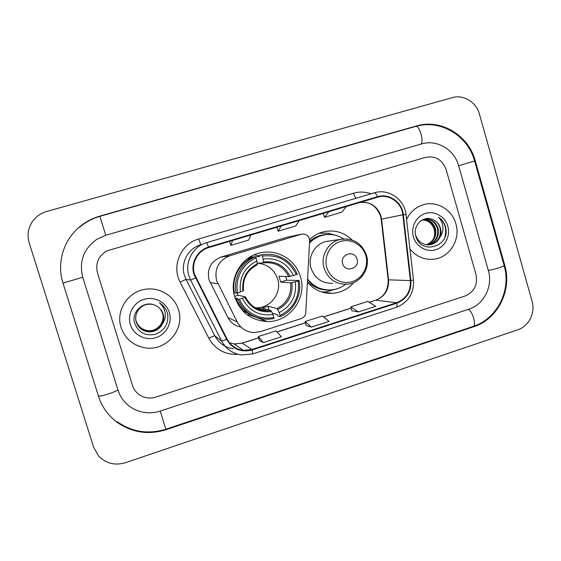 <?xml version="1.0" encoding="UTF-8"?>
<svg xmlns="http://www.w3.org/2000/svg" width="561" height="561" viewBox="0 0 561 561"><rect width="100%" height="100%" fill="white"/><g stroke="black" fill="none" stroke-linecap="round" stroke-linejoin="round"><path stroke-width="0.84" d="M216.574 280.563L237.205 321.965C240.809 328.494 246.3 332.021 253.677 332.561L260.339 331.649L301.271 318.55C303.978 317.526 305.479 315.555 305.787 312.638L309.637 240.837C309.167 235.922 306.523 233.685 301.706 234.126L229.772 255.802C218.643 260.416 214.246 268.663 216.574 280.563M287.442 237.128L221.055 257.071C210.873 261.286 206.848 268.824 208.987 279.687L227.864 317.519C230.704 322.771 235.045 325.934 240.879 327.014M307.421 282.204C314.153 290.03 322.575 293.74 332.673 293.347C341.123 292.639 348.157 289.048 353.76 282.562M322.414 292.204L324.083 292.057M234.793 297.064C240.452 312.449 251.328 320.604 267.429 321.53C289.721 322.217 307.435 297.891 300.408 276.678C295.738 259.806 277.218 248.719 260.199 252.892C241.293 256.679 228.678 278.445 234.793 297.064M247.064 314.7L247.717 314.742M352.091 240.003C344.012 232.261 334.538 229.519 323.669 231.77C318.304 233.103 313.613 235.732 309.602 239.659M264.68 321.418L265.991 321.004M254.785 254.996L254.14 254.883M321.677 232.934L320.001 232.913M121.078 327.463C124.97 338.416 132.634 345.141 144.079 347.645C165.306 352.245 185.439 329.784 178.426 309.7C174.492 296.026 159.569 286.79 145.215 289.315C127.775 291.636 115.461 310.955 121.078 327.463C124.97 338.416 132.634 345.141 144.079 347.645C165.306 352.245 185.439 329.784 178.426 309.7C174.492 296.026 159.569 286.79 145.215 289.315C127.775 291.636 115.461 310.955 121.078 327.463M409.93 248.874C416.269 256.643 424.249 260.087 433.863 259.203C449.627 257.653 460.805 239.54 455.876 223.776C452.222 209.975 437.496 200.908 424.228 204.492C416.185 206.693 410.301 211.707 406.571 219.54C410.301 211.707 416.185 206.693 424.228 204.492C437.496 200.908 452.222 209.975 455.876 223.776C460.805 239.54 449.627 257.653 433.863 259.203C424.249 260.087 416.269 256.643 409.93 248.874M194.478 274.245C190.901 263.34 197.76 250.585 208.769 247.562L377.581 197.206C388.878 193.531 401.767 202.577 402.847 214.8L410.386 280.612C410.862 291.39 406.269 298.761 396.599 302.723L252.043 349.468L243.502 350.38C236.153 349.426 230.697 345.681 227.114 339.146L194.478 274.245M193.959 274.406L226.644 339.398C232.584 349.159 241.104 352.687 252.198 349.973L396.739 303.206C406.655 299.146 411.36 291.594 410.869 280.549L403.331 214.744C402.23 202.205 388.99 192.928 377.406 196.722L208.615 247.05C197.325 250.15 190.291 263.221 193.959 274.406M446.086 169.457C442.264 159.605 435.406 155.572 425.504 157.361L107.053 250.809C98.434 255.879 95.237 263.235 97.446 272.87L132.459 385.365C134.1 390.323 137.284 393.962 141.989 396.283C146.477 398.31 151.105 398.583 155.874 397.097L465.132 295.991C474.276 291.916 477.888 284.743 475.98 274.476L446.086 169.457C442.264 159.605 435.406 155.572 425.504 157.361L107.053 250.809C98.434 255.879 95.237 263.235 97.446 272.87L132.459 385.365C134.1 390.323 137.284 393.962 141.989 396.283C146.477 398.31 151.105 398.583 155.874 397.097L465.132 295.991C474.276 291.916 477.888 284.743 475.98 274.476L446.086 169.457M259.42 340.485L263.319 342.603L281.447 336.754L275.97 330.892L258.326 336.551L259.427 340.513M351.838 310.731L358.36 311.937L375.744 306.327L367.813 301.404L350.877 306.846L351.845 310.759M311.341 327.112L329.09 321.383L322.358 315.997L305.079 321.544L306.11 325.485L311.341 327.112L305.079 321.544M281.236 225.95L278.186 231.209L276.868 227.247M299.23 220.578L295.682 225.971L278.186 231.209M232.556 240.466L230.859 245.367L229.554 241.363M250.935 234.989L248.719 240.024L230.859 245.367M328.9 211.728L324.553 217.331L323.22 213.425M346.516 206.476L341.691 212.205L324.553 217.331M263.319 342.603L258.326 336.551M358.36 311.937L350.877 306.846M488.351 270.486L458.632 165.733C454.41 149.633 436.886 139.163 421.662 143.911L105.734 235.269L96.955 239.196C83.61 248.754 78.87 261.433 82.74 277.232L117.971 390.035C120.587 398.015 125.517 404.144 132.754 408.429C141.456 413.184 150.614 414.074 160.215 411.101L468.898 309.16C483.947 304.532 493.133 286.166 488.351 270.486M479.403 114.023C476.303 102.102 463.456 94.255 452.334 97.635L46.626 211.49C40.217 213.383 35.252 217.086 31.718 222.612C27.938 228.986 27.096 235.732 29.186 242.85L93.694 447.398L98.666 456.086C106.064 463.54 114.97 465.749 125.376 462.72L517.964 329.728C528.869 326.285 535.545 312.779 532.073 301.306L479.403 114.023M475.251 160.804C468.596 135.271 440.841 118.476 416.521 125.93L99.802 216.125C92.214 218.313 85.412 221.939 79.389 227.002C63.33 240.367 56.577 263.319 62.979 283.095L98.519 396.318C101.983 406.984 108.203 415.673 117.179 422.37C132.144 432.671 148.413 435.119 165.979 429.719L473.905 326.677C497.81 319.202 512.277 290.065 504.732 265.192L475.251 160.804L458.632 165.74M160.439 309.153L162.571 313.311C165.509 322.028 157.48 331.93 147.971 330.752C142.157 329.938 138.23 326.768 136.183 321.236L135.776 319.525M160.404 309.111L162.494 313.213C165.432 321.916 157.417 331.789 147.929 330.611C142.129 329.805 138.209 326.642 136.162 321.123L135.769 319.475M160.586 309.328L162.872 313.697C165.839 322.491 157.732 332.484 148.139 331.292C142.277 330.478 138.315 327.273 136.246 321.691L135.797 319.749M160.544 309.279L162.795 313.599C165.754 322.379 157.669 332.343 148.097 331.158C142.249 330.338 138.294 327.147 136.232 321.579L135.79 319.693M162.627 323.466C163.91 320.373 164.085 317.231 163.146 314.048C161.841 310.1 159.289 307.26 155.474 305.507C144.654 299.644 130.986 311.439 134.605 322.996C138.286 332.421 145.166 336.207 155.264 334.349C164.59 330.625 168.728 323.844 167.662 313.999L167.381 313.003C166 308.683 163.363 305.324 159.485 302.919C162.725 305.766 164.639 309.307 165.222 313.536C165.628 317.154 164.766 320.464 162.627 323.466C159.773 329.244 155.004 332.042 148.314 331.846C142.396 331.025 138.399 327.792 136.309 322.161C133.623 314.02 139.955 304.595 148.763 304.174L151.912 304.3M163.104 313.992C166.091 322.848 157.929 332.904 148.272 331.705C142.368 330.885 138.378 327.666 136.295 322.042L135.818 319.917M130.369 324.588C133.49 334.917 145.474 341.025 155.839 337.673C166.245 334.482 172.529 322.715 169.324 312.526C166.266 302.288 154.436 296.075 144.002 299.329C133.532 302.435 127.095 314.307 130.369 324.588M161.743 304.525C165.039 307.407 167.052 310.843 167.802 314.826M255.227 307.737L257.162 307.758C271.201 307.723 282.078 292.344 277.646 278.971C274.266 269.469 267.583 264.217 257.604 263.207M285.773 276.517L286.72 280.198L299.104 280.479L298.136 280.879C300.023 296.629 293.978 308.164 280.016 315.485L279.147 312.596C291.475 306.004 296.853 295.731 295.303 281.762L290.591 282.842L280.661 282.078L278.922 276.25L288.747 276.629L293.445 275.521C287.12 262.997 277.008 257.499 263.116 259.028L262.246 256.111C277.919 254.266 289.266 260.444 296.278 274.638L297.253 274.252C291.825 260.416 276.215 251.826 261.657 254.869L262.246 256.111M239.47 299.16L238.032 299.504C244.028 312.154 253.916 318.753 267.695 319.3L273.992 318.634L273.838 317.449C260.024 320.492 244.862 312.512 239.47 299.16L242.373 298.256C248.881 310.85 259.084 316.285 272.969 314.553L270.956 310.521L262.197 308.045L267.969 306.229L277.099 308.578L279.147 312.596M237.289 292.912L238.208 295.268L245.43 296.909L242.373 298.256M253.06 257.12L249.091 257.604M233.664 292.008L234.26 292.134M249.975 258.656L247.436 258.909L252.801 257.233M255.507 256.903L259.736 256.447L259.505 255.122L261.657 254.869M280.016 315.485L280.156 316.67L277.716 315.92L277.148 314.574L272.33 313.143M238.032 299.504L236.258 299.034L237.429 298.592L235.08 297.982M236.258 299.034C240.143 307.842 246.567 313.816 255.535 316.958M280.156 316.67C293.838 310.948 302.113 295.058 299.104 280.479M296.278 274.638L293.445 275.521M295.303 281.762L298.136 280.879M272.969 314.553L273.838 317.449M263.116 259.028L263.418 262.878L257.226 263.228M242.78 310.871L246.531 312.267M255.444 256.756L253.39 256.98C239.764 262.436 231.321 278.277 234.386 292.828L236.132 293.2L237.562 292.842C234.659 278.705 242.829 263.361 256.019 258.004L255.444 256.756C241.602 262.303 233.018 278.403 236.132 293.2M256.019 258.004L256.896 260.921C244.379 267.429 238.909 277.772 240.466 291.944L237.562 292.842M257.24 264.764L256.896 260.921M240.466 291.944L243.523 290.64M234.596 296.39L238.208 295.268M269.098 309.995L267.969 306.229M262.583 309.335L262.934 310.521M280.661 282.078L286.72 280.198M250.781 314.945L246.987 314.644M261.314 308.971L259.147 309.532M255.767 308.038L256.749 307.772M261.938 263.845L260.423 263.046M254.056 254.918L259.624 255.963M357.034 259.168C354.615 249.554 339.545 254.196 342.687 263.628C345.155 273.263 360.169 268.551 357.034 259.168M329.139 241.02L326.586 241.398C315.093 243.544 307.379 256.861 311.067 268.319C314.889 278.544 322.098 283.536 332.708 283.305M343.697 238.902C337.315 234.828 330.436 233.579 323.059 235.164C317.799 236.433 313.29 239.063 309.518 243.053M324.055 234.954L322.526 235.262C317.54 236.454 313.213 238.895 309.546 242.583M307.554 279.609C312.463 285.64 318.711 289.055 326.285 289.848M307.589 279.027C313.662 286.72 321.488 290.353 331.067 289.932C336.432 289.49 341.249 287.618 345.527 284.301M337.091 288.768L325.752 291.993L321.621 291.965M310.107 282.435L307.933 282.821M330.296 289.974C323.017 290.612 316.474 288.62 310.668 284.013L309.146 284.154M319.237 233.222L328.213 233.201L334.924 235.136M422.559 219.94C428.134 220.375 431.949 223.362 434.011 228.902C434.971 232.037 434.908 235.157 433.835 238.271M423.59 219.575C429.53 219.667 433.499 222.759 435.511 228.853C436.724 236.546 433.786 241.868 426.704 244.799M423.289 219.674C429.067 219.905 432.924 222.998 434.866 228.937C436.079 236.469 433.246 241.742 426.388 244.757M420.68 220.922L424.375 219.372C431.136 218.559 435.722 221.602 438.12 228.495C439.326 236.889 435.946 242.352 427.98 244.891M424.523 219.344C430.925 218.965 435.238 222.044 437.461 228.586C438.674 236.798 435.406 242.233 427.664 244.876M433.695 220.01C424.326 214.253 412.426 225.052 415.792 235.929C420.519 255.528 450.231 246.791 445.757 227.815L445.518 226.868C444.298 222.78 441.977 219.575 438.548 217.24C441.191 220.052 442.657 223.481 442.938 227.535C443.113 231.006 442.131 234.168 440.006 237.03C441.142 234.147 441.297 231.195 440.469 228.18C439.319 224.442 437.068 221.721 433.695 220.01C436.977 221.805 439.116 224.547 440.105 228.229C441.304 236.882 437.762 242.408 429.481 244.799L428.948 244.869M440.006 237.03C438.057 241.258 434.761 243.832 430.126 244.743C423.26 245.269 418.485 242.233 415.806 235.634L415.498 234.498M413.415 236.924C416.157 246.686 426.725 252.646 435.883 249.687C445.083 246.861 450.651 235.908 447.825 226.265C445.139 216.581 434.691 210.536 425.476 213.418C416.22 216.16 410.533 227.205 413.415 236.924M438.548 217.24C444.887 222.233 447.005 228.783 444.901 236.889M217.864 283.775L210.165 282.625M237.205 321.965L227.864 317.519M301.439 234.196L286.734 237.289M229.772 255.802L221.055 257.071M402.847 214.8L381.578 219.127L380.926 215.894C377.083 205.831 369.972 201.385 359.601 202.57M381.578 219.127L381.192 219.288L388.149 279.659L388.57 279.827L381.578 219.127M238.053 354.307C225.073 354.917 215.333 349.559 208.832 338.248L180.144 282.078C171.322 265.921 180.901 243.726 198.608 239.035L353.57 193.201C354.363 195.761 355.232 197.437 356.186 198.215M353.57 193.201C359.44 191.525 365.253 191.729 371.01 193.811M252.198 349.973L252.752 353.914L241.539 354.973C232.647 353.654 226.027 349.033 221.686 341.095L190.607 280.072L188.868 275.767C184.485 262.387 192.739 246.735 206.168 242.787L206.63 242.647L208.615 247.05M200.466 244.834C188.019 248.495 180.369 262.99 184.436 275.374L186.042 279.364L214.863 335.892C218.888 343.248 225.031 347.54 233.285 348.774M195.396 277.954L190.607 280.072L186.042 279.364L180.144 282.078M396.739 303.206C397.174 305.626 397.041 307 396.332 307.33C408.373 302.407 414.095 293.305 413.492 280.037L413.485 279.953M410.869 280.549L413.492 280.037L406.003 214.583M208.832 338.248C212.149 336.565 214.162 335.78 214.863 335.892L221.686 341.095L226.644 339.398M403.331 214.744L405.996 214.54C404.656 199.414 388.528 188.201 374.334 192.823L206.63 242.647L374.327 192.823C375.267 192.732 376.291 194.029 377.406 196.722M198.608 239.035L200.845 244.701M396.599 302.723L375.793 300.212C384.755 296.566 389.011 289.771 388.57 279.827L410.386 280.612M229.519 342.841L234.316 343.97L242.191 343.136L258.684 337.841M252.043 349.468L242.05 343.101L258.663 337.764M276.973 331.965L305.415 322.827M323.592 316.986L351.193 308.115M369.264 302.309L375.463 300.233C384.061 297 388.289 290.184 388.163 279.785M79.606 227.198C85.588 222.135 92.362 218.524 99.914 216.343L415.561 126.442C419.249 124.794 424.298 141.505 420.904 144.128M504.066 265.325L504.129 265.556C503.883 266.566 493.105 269.848 488.315 270.374M415.561 126.442C440.294 118.904 468.028 135.727 474.592 160.993L504.129 265.556C511.506 290.086 497.263 318.83 473.133 326.425C476.675 325.892 472.671 311.369 468.407 309.321M473.133 326.425L165.853 429.214L160.229 411.094M98.652 395.764C97.691 397.693 116.506 391.816 117.887 389.769M63.274 283.039L82.74 277.253M99.802 216.125L105.763 235.262M415.456 126.47L416.521 125.93M504.03 265.206L504.732 265.192M472.867 326.509L473.905 326.677M117.228 421.711C132.123 432.075 148.328 434.579 165.853 429.214L165.979 429.719M261.195 320.948L263.691 320.156M277.099 308.578C287.218 302.996 291.713 294.413 290.591 282.842M245.452 296.951C250.171 306.089 257.611 310.717 267.758 310.843L270.956 310.521M290.079 276.37C284.462 265.535 275.598 260.725 263.509 261.931M277.772 309.602C288.445 303.767 293.165 294.763 291.93 282.59M244.827 297.267C250.592 308.157 259.526 312.919 271.615 311.551M288.747 276.629C283.361 266.356 274.918 261.77 263.418 262.878M257.31 263.824C246.496 269.603 241.7 278.656 242.934 290.984M245.045 277.576C243.362 281.79 242.857 286.152 243.544 290.64M243.327 311.432L247.015 312.617M254.196 256.889L249.75 257.183M365.793 255.514C362.75 244.785 350.927 238.145 340.499 241.412C330.015 244.519 323.571 256.833 326.839 267.611C329.952 278.438 341.93 284.967 352.294 281.601C362.701 278.396 368.991 266.195 365.793 255.514M347.245 238.965L340.646 239.33C328.367 241.623 320.128 255.886 324.069 268.165C328.15 279.119 335.85 284.469 347.182 284.217C360.723 283.382 370.667 268.291 366.466 255.178C361.859 243.123 353.255 237.836 340.646 239.33L326.586 241.398M328.045 234.491C321.067 234.449 314.917 236.77 309.609 241.454M322.498 292.204L332.673 293.347M249.449 314.896L267.429 321.53M301.706 234.126L286.98 237.226M380.533 215.964L381.185 219.218M252.752 353.914L396.332 307.33M206.63 242.647L206.168 242.787M243.502 350.38L234.316 343.97L242.05 343.101M276.917 331.902L305.394 322.75M323.522 316.923L351.172 308.038M369.18 302.253L375.463 300.233M380.512 215.908C376.2 205.578 369.222 201.14 359.58 202.577M257.162 307.758L267.758 310.843C257.681 310.794 250.241 306.173 245.43 296.972M249.007 257.66L252.597 257.275M243.537 290.71C242.45 278.852 247.029 270.199 257.275 264.757M322.526 235.262L323.059 235.164M331.109 234.554L328.213 233.201M336.873 288.838L336.383 289.132M429.481 244.799L430.126 244.743"/></g></svg>
